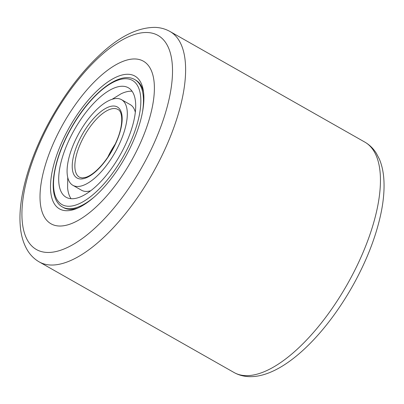 <?xml version="1.0" encoding="UTF-8"?>
<svg xmlns="http://www.w3.org/2000/svg" width="404" height="404" viewBox="0 0 404 404"><rect width="100%" height="100%" fill="white"/><g stroke="black" fill="none" stroke-linecap="round" stroke-linejoin="round"><path stroke-width="0.61" d="M135.264 58.969A93.506 38.789 -60.4 0 0 58.787 132.022A93.506 38.789 -60.4 0 0 51.035 223.811A93.506 38.789 -60.4 0 0 130.936 161.645A93.506 38.789 -60.4 0 0 143.364 61.176A93.506 38.789 -60.4 0 0 135.264 58.969M128.285 74.28A76.361 31.679 119.6 0 1 143.314 90.521A76.361 31.679 119.6 0 1 124.75 158.136A76.361 31.679 119.6 0 1 76.205 208.727A76.361 31.679 119.6 0 1 58.595 150.056A76.361 31.679 119.6 0 1 128.285 74.28M94.45 196.829A73.245 30.386 119.6 0 1 68.862 208.762A73.245 30.386 119.6 0 1 62.519 207.03L63.504 207.59A73.245 30.386 -60.4 0 0 77.901 208.015M143.572 92.344A73.245 30.386 -60.4 0 0 135.83 80.199L134.84 79.638A73.245 30.386 119.6 0 1 142.445 112.287M59.136 226.018A93.506 38.789 119.6 0 1 51.035 223.811A93.506 38.789 119.6 0 1 63.468 123.341A93.506 38.789 119.6 0 1 143.364 61.176A93.506 38.789 119.6 0 1 135.613 152.964A93.506 38.789 119.6 0 1 59.136 226.018M77.154 186.481A49.248 20.432 119.6 0 1 72.887 185.32A49.248 20.432 119.6 0 1 79.431 132.406A49.248 20.432 119.6 0 1 121.513 99.667A49.248 20.432 119.6 0 1 117.433 148.01A49.248 20.432 119.6 0 1 77.154 186.481M90.748 190.738A49.248 20.432 119.6 0 1 85.885 191.44A49.248 20.432 119.6 0 1 81.618 190.279L72.887 185.32M121.513 99.667L130.245 104.626A49.248 20.432 119.6 0 1 135.32 112.231M132.073 91.238A62.958 26.119 -60.4 0 0 121.094 93.773L112.07 99.303M67.736 177.396L67.609 187.981A62.958 26.119 -60.4 0 0 71.064 198.702M71.569 198.733A62.958 26.119 119.6 0 1 66.115 197.248A62.958 26.119 119.6 0 1 74.487 129.598A62.958 26.119 119.6 0 1 128.285 87.739A62.958 26.119 119.6 0 1 123.063 149.546A62.958 26.119 119.6 0 1 71.569 198.733M147.319 32.522A123.114 51.076 -60.4 0 0 23.493 195.571A123.114 51.076 -60.4 0 0 120.791 199.389A123.114 51.076 -60.4 0 0 147.319 32.522M245.511 375.629A132.467 54.954 -60.4 0 0 353.854 272.139A132.467 54.954 -60.4 0 0 364.832 142.107C369.569 144.849 373.422 148.611 376.392 153.394L379.311 158.989C381.77 164.787 383.265 171.321 383.8 178.598C384.532 188.481 383.714 199.424 381.356 211.438C376.573 235.163 367.196 259.666 353.212 284.951C323.968 337.214 281.568 377.972 248.95 376.624C243.577 376.427 238.607 375.058 234.032 372.503A132.467 54.954 -60.4 0 0 245.511 375.629M364.832 142.107L169.998 31.497A132.467 54.954 119.6 0 1 159.019 161.529A132.467 54.954 119.6 0 1 50.677 265.019A132.467 54.954 119.6 0 1 39.198 261.893L234.032 372.503M107.802 157.186A38.961 16.165 119.6 0 1 115.251 144.066M79.447 177.215A38.961 16.165 119.6 0 1 84.623 135.355A38.961 16.165 119.6 0 1 117.918 109.454C122.766 111.383 123.513 124.841 117.019 140.026C113.196 149.233 108.201 157.484 102.035 164.771C96.253 171.397 90.935 175.558 86.077 177.265L82.133 177.937L79.447 177.215M80.578 178.967A40.829 16.938 119.6 0 1 89.375 123.624A40.829 16.938 119.6 0 1 121.644 124.892A40.829 16.938 119.6 0 1 80.578 178.967M68.145 206.252A71.377 29.608 119.6 0 1 83.522 109.509A71.377 29.608 119.6 0 1 139.93 111.721A71.377 29.608 119.6 0 1 68.145 206.252M169.998 31.497C165.428 28.942 160.454 27.573 155.08 27.376C138.309 27.416 120.67 35.86 102.156 52.702C83.35 69.751 66.468 91.461 51.5 117.837C30.34 155.303 18.003 196.273 20.2 224.962C20.851 235.052 23.381 243.673 27.79 250.839C30.739 255.515 34.542 259.201 39.198 261.893M62.519 207.03C46.864 198.642 51.848 162.317 70.604 129.033C89.496 94.667 119.246 70.205 134.84 79.638"/></g></svg>
